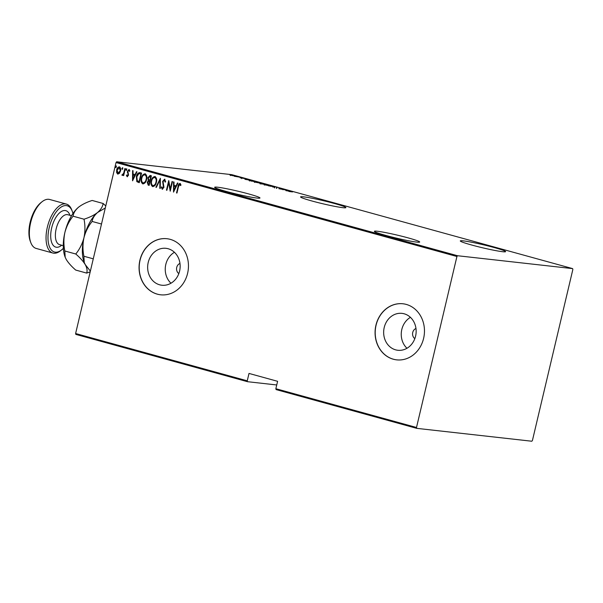 <?xml version="1.0" encoding="UTF-8"?>
<svg xmlns="http://www.w3.org/2000/svg" width="603" height="603" viewBox="0 0 603 603"><rect width="100%" height="100%" fill="white"/><g stroke="black" fill="none" stroke-linecap="round" stroke-linejoin="round"><path stroke-width="0.9" d="M334.484 203.52A23.283 1.553 13.3 0 0 300.573 196.902A23.283 1.553 13.3 0 0 311.977 201.003A23.283 1.553 13.3 0 0 345.888 207.613A23.283 1.553 13.3 0 0 334.484 203.52M494.204 247.547A23.283 1.553 13.3 0 0 460.293 240.929A23.283 1.553 13.3 0 0 471.697 245.022A23.283 1.553 13.3 0 0 505.608 251.639A23.283 1.553 13.3 0 0 494.204 247.547M408.284 237.929A23.283 1.553 13.3 0 0 374.373 231.311A23.283 1.553 13.3 0 0 385.777 235.411A23.283 1.553 13.3 0 0 419.688 242.022A23.283 1.553 13.3 0 0 408.284 237.929M248.564 193.902A23.283 1.553 13.3 0 0 214.653 187.284A23.283 1.553 13.3 0 0 226.057 191.385A23.283 1.553 13.3 0 0 259.968 197.995A23.283 1.553 13.3 0 0 248.564 193.902M179.973 263.436A5.646 4.93 -83.6 0 0 176.724 267.43A5.646 4.93 -83.6 0 0 178.835 273.581M415.972 328.484A5.646 4.93 -83.6 0 0 412.731 332.479A5.646 4.93 -83.6 0 0 414.841 338.63M415.588 336.15A18.565 16.221 -83.6 0 0 401.967 313.372A18.565 16.221 -83.6 0 0 384.217 327.504A18.565 16.221 -83.6 0 0 397.837 350.275A18.565 16.221 -83.6 0 0 415.588 336.15M410.432 317.344A18.565 16.221 -83.6 0 0 401.809 329.472A18.565 16.221 -83.6 0 0 406.972 348.27M179.588 271.094A18.565 16.221 -83.6 0 0 165.968 248.323A18.565 16.221 -83.6 0 0 148.217 262.448A18.565 16.221 -83.6 0 0 161.838 285.227A18.565 16.221 -83.6 0 0 179.588 271.094M174.425 252.295A18.565 16.221 -83.6 0 0 165.81 264.416A18.565 16.221 -83.6 0 0 170.966 283.222M187.601 273.325A28.22 24.655 -83.6 0 0 166.903 238.713A28.22 24.655 -83.6 0 0 139.926 260.187A28.22 24.655 -83.6 0 0 160.624 294.799A28.22 24.655 -83.6 0 0 187.601 273.325M166.971 238.72A28.22 24.655 -83.6 0 0 140.062 260.202A28.22 24.655 -83.6 0 0 160.692 294.807M423.608 338.381A28.22 24.655 -83.6 0 0 402.91 303.769A28.22 24.655 -83.6 0 0 375.933 325.236A28.22 24.655 -83.6 0 0 396.631 359.855A28.22 24.655 -83.6 0 0 423.608 338.381M402.977 303.776A28.22 24.655 -83.6 0 0 376.068 325.251A28.22 24.655 -83.6 0 0 396.699 359.863M247.253 380.825L249.001 373.43L277.606 381.315L275.857 388.709L416.507 427.482L416.726 428.349L531.831 441.23L532.434 440.454L572.85 269.481L572.631 268.614L231.74 174.651L116.635 161.77L457.526 255.732L456.923 256.509L116.032 162.546L75.616 333.519L247.253 380.825L247.471 381.691L276.747 384.97M247.471 381.691L75.827 334.386L75.616 333.519M232.72 175.677L229.886 174.893L234.333 175.624C235.426 175.97 235.471 176.084 234.469 175.955L232.72 175.677M234.318 175.699L234.333 175.624C235.426 175.97 235.471 176.084 234.469 175.955M240.16 177.237L234.914 176.355L240.16 177.237M240.145 177.817L244.456 178.488L240.145 177.817M243.838 178.375L244.456 178.488M249.243 180.501L256.418 181.722L248.926 180.32M266.262 184.435L260.549 183.644C259.561 183.35 259.448 183.259 260.21 183.357L266.262 184.435M260.549 183.644C259.561 183.35 259.448 183.259 260.21 183.357L260.164 183.531M275.247 186.907L272.609 186.968L274.275 186.794L268.222 185.754L275.247 186.907M286.907 190.126L278.812 188.679L286.885 190.194M292.47 191.92L288.867 191.445L292.47 191.92M572.631 268.614L457.526 255.732M285.875 190.623L288.4 190.54L292.787 191.746L285.875 190.623M279.506 188.264L279.996 188.37M274.516 187.51L274.026 187.345M276.347 187.902L276.528 188.385M269.993 185.852L264.928 184.865C263.451 184.397 263.421 184.247 264.83 184.435L269.903 185.415C271.342 185.882 271.373 186.026 269.993 185.852C271.373 186.026 271.342 185.882 269.903 185.415L269.88 185.505M264.928 184.865C263.451 184.397 263.421 184.247 264.83 184.435L264.815 184.51M260.149 183.139L255.084 182.159C253.607 181.684 253.577 181.541 254.994 181.722L260.059 182.709C261.506 183.169 261.536 183.312 260.149 183.139C261.536 183.312 261.506 183.169 260.059 182.709L260.044 182.792M255.084 182.159C253.607 181.684 253.577 181.541 254.994 181.722L254.971 181.797M244.908 179.332L247.434 179.242L251.82 180.455L244.908 179.332M416.726 428.349L276.076 389.583L275.857 388.709M456.923 256.509L416.507 427.482M119.432 173.34L117.736 174.109L116.598 172.564L116.673 169.933C117.02 168.071 117.947 167.046 119.454 166.858C120.698 167.8 121.052 169.179 120.525 170.996L119.432 173.34M117.947 174.154L116.598 172.564M122.507 174.508L123.668 173.219L124.881 168.486L125.311 168.606L123.653 175.609L123.223 175.496L123.472 174.463L122.228 175.352L121.859 174.991L122.597 174.516M127.376 175.85L128.138 174.38L127.429 171.214L128.989 169.488L129.818 170.724L129.374 171.297L128.793 170.347L127.866 171.297L128.552 175.134L127.158 176.709L126.426 175.443L126.871 174.923L127.474 175.865M129.645 171.327L128.929 170.363M140.032 172.662L141.569 173.084L139.301 182.671L136.813 181.616L136.399 176.641C136.791 174.056 138.004 172.737 140.032 172.662L139.61 172.579M151.406 175.797L149.145 185.385L148.21 185.129L147.245 182.332L148.278 180.448L147.878 177.727L150.087 175.435L151.406 175.797M160.398 178.277L160.27 188.453L159.803 188.324L159.908 180.109L156.35 187.375L155.883 187.247L160.398 178.277M172.051 181.488L172.481 181.609L170.212 191.196L168.689 182.724L166.903 190.284L166.473 190.164L168.742 180.576L170.272 189.033L172.051 181.488M180.779 185.551L179.739 184.39L178.465 186.674L176.958 193.05L176.528 192.937L178.058 186.463C178.179 184.82 178.827 183.809 180.011 183.418L180.945 184.857L180.508 185.52L179.898 184.412M173.528 192.108L173.551 181.902L174.018 182.031L173.981 185.294L176.061 185.867L177.47 182.98L177.938 183.108L173.528 192.108M165.365 182.091L164.664 180.191L163.044 181.518L163.948 187.345L162.237 189.259L161.34 187.284L161.883 186.802L162.524 188.287L163.511 187.269L162.622 181.39L164.634 179.181L165.629 181.684L165.094 182.061L164.468 180.169M156.381 182.227C155.936 184.782 154.692 186.244 152.649 186.613C150.961 185.279 150.486 183.357 151.24 180.862C151.692 178.307 152.936 176.86 154.986 176.521C156.644 177.855 157.112 179.762 156.381 182.227M152.853 186.659L152.921 186.644C151.232 185.309 150.765 183.395 151.511 180.892L151.24 180.862M146.544 179.521C146.092 182.068 144.848 183.531 142.805 183.9C141.117 182.566 140.65 180.651 141.396 178.149C141.848 175.594 143.099 174.146 145.15 173.807C146.808 175.141 147.268 177.048 146.544 179.521M143.017 183.945L143.077 183.93C141.388 182.596 140.921 180.681 141.667 178.179L141.396 178.149M132.562 180.817L132.585 170.611L133.052 170.739L133.007 173.996L135.087 174.576L136.504 171.689L136.971 171.817L132.562 180.817M126.751 169.722L126.14 170.4L125.899 169.488L126.517 168.802L126.751 169.722M122.793 168.629L122.175 169.315L121.942 168.395L122.56 167.709L122.793 168.629M116.379 166.858L115.761 167.544L115.52 166.624L116.138 165.946L116.379 166.858M116.032 162.546L116.635 161.77M176.965 193.013L176.528 192.937M176.8 192.968L178.33 186.493C178.45 184.85 179.099 183.84 180.282 183.448M173.702 191.762L173.822 181.978M177.727 183.048L176.061 185.867M173.913 190.247L175.88 186.817L173.966 186.335L173.913 190.247L175.609 186.787L173.966 186.335M170.317 190.752L168.689 182.724M166.91 190.239L166.473 190.164M166.745 190.194L168.908 181.036M172.315 181.563L170.272 189.033M162.508 189.289L161.34 187.284M162.795 188.317L163.511 187.269M163.782 187.299L163.481 185.943M163.752 185.973L163.044 184.804M163.315 184.835L162.622 181.39M162.893 181.42L164.905 179.212M160.27 188.407L159.803 188.324M160.074 188.355L159.908 180.109M156.365 187.337L155.883 187.247M156.154 187.277L160.39 178.624M151.511 180.892C151.964 178.337 153.215 176.89 155.265 176.551M153.132 185.656C154.82 185.4 155.853 184.232 156.23 182.144C156.81 180.139 156.418 178.601 155.046 177.538L154.7 177.493M153.177 185.664L152.861 185.626C154.541 185.37 155.574 184.201 155.951 182.114C156.539 180.109 156.147 178.571 154.775 177.508L154.843 177.501M155.046 177.538L154.775 177.508C153.079 177.727 152.039 178.887 151.662 180.983C151.082 182.995 151.474 184.548 152.861 185.626M149.152 185.347L148.21 185.129M148.481 185.159L147.245 182.332M147.516 182.362L148.278 180.448M148.549 180.478L147.878 177.727M148.15 177.757L150.358 175.465M150.388 176.521L148.308 177.84L148.745 179.784L149.906 180.229L151.021 176.694L149.891 176.438M149.657 181.164L147.675 182.43L148.361 184.126L148.949 184.284L149.943 181.239L149.167 181.081M149.943 181.239L149.303 181.088M148.949 184.284L149.672 181.209M151.021 176.694L150.026 176.445M149.906 180.229L150.75 176.664M141.667 178.179C142.12 175.624 143.371 174.177 145.421 173.837M143.288 182.943C144.976 182.686 146.009 181.518 146.386 179.438C146.966 177.425 146.574 175.895 145.21 174.825L144.863 174.78M143.333 182.958L143.017 182.913C144.705 182.656 145.738 181.488 146.114 179.4C146.695 177.395 146.303 175.865 144.931 174.795L144.999 174.787M145.21 174.825L144.931 174.795C143.235 175.013 142.202 176.174 141.826 178.269C141.238 180.289 141.637 181.835 143.017 182.913M139.308 182.634L138.298 182.4M138.569 182.43L136.813 181.616M137.085 181.646L136.399 176.641M136.67 176.671C137.069 174.086 138.275 172.767 140.303 172.692M139.105 181.571L140.906 173.95L138.841 173.641L136.828 176.754L137.28 180.779L139.376 181.601L141.177 173.981L139.12 173.672M138.841 173.641L139.625 173.634M132.735 180.47L132.856 170.679M136.753 171.757L135.087 174.576M132.946 178.955L134.914 175.526L132.992 175.043L132.946 178.955L134.642 175.496L132.992 175.043M127.429 176.739L126.426 175.443M127.648 175.88L128.115 175.051M128.386 175.081L128.138 174.38M128.409 174.41L127.346 172.345M127.617 172.375L127.429 171.214M127.7 171.244L129.261 169.518M126.411 170.43L125.899 169.488M126.17 169.518L126.788 168.832M123.66 175.571L123.223 175.496M123.494 175.526L123.472 174.463M122.499 175.383L121.859 174.991M122.138 175.021L122.462 174.493M122.778 174.538L123.668 173.219M123.939 173.249L125.145 168.554M122.454 169.345L121.942 168.395M122.213 168.425L122.831 167.747M116.869 172.601L116.673 169.933M116.952 169.963C117.291 168.101 118.218 167.076 119.726 166.888M119.522 167.747L117.103 170.046L118.098 173.28L120.374 170.905L119.356 167.717M120.374 170.905L119.251 167.717M117.947 173.249L120.103 170.875M116.032 167.574L115.52 166.624M115.791 166.654L116.409 165.976M287.752 190.691L289.395 191.143L287.752 190.691M282.882 189.741L283.003 189.214M265.26 184.548C264.137 184.405 264.182 184.533 265.395 184.917L269.564 185.732C270.672 185.875 270.634 185.754 269.435 185.37L265.26 184.548C264.137 184.405 264.182 184.533 265.395 184.917L265.373 184.985M269.549 185.792L269.564 185.732C270.672 185.875 270.634 185.754 269.435 185.37M260.647 183.47L263.074 184.005L260.941 183.749M263.277 183.983L265.343 184.262L262.441 183.606L263.255 184.096M255.416 181.835C254.293 181.691 254.338 181.82 255.551 182.204L259.72 183.018C260.835 183.161 260.79 183.041 259.591 182.656L255.416 181.835C254.293 181.691 254.338 181.82 255.551 182.204L255.536 182.272M259.705 183.086L259.72 183.018C260.835 183.161 260.79 183.041 259.591 182.656M251.707 181.126L255.499 181.548L250.456 180.455L249.951 180.621L251.692 181.194M249.928 180.712L250.456 180.455M246.785 179.4L248.428 179.852L246.785 179.4M231.047 175.013L234.039 175.835L231.137 175.33M72.948 213.522A23.984 11.555 105.4 0 0 72.262 211.261A23.984 11.555 105.4 0 0 60.647 207.409A23.984 11.555 105.4 0 0 49.22 227.595A23.984 11.555 105.4 0 0 61.612 249.891A23.984 11.555 105.4 0 0 63.36 248.308M61.612 249.891L60.466 250.803A25.394 12.233 -74.6 0 1 52.876 253.041A25.394 12.233 -74.6 0 1 47.351 227.188A25.394 12.233 -74.6 0 1 66.368 204.078A25.394 12.233 -74.6 0 1 71.742 209.897L72.262 211.261M30.813 242.625L30.293 241.26A23.984 11.555 -74.6 0 1 30.15 222.334A23.984 11.555 -74.6 0 1 40.944 202.631L42.089 201.726A25.394 12.233 105.4 0 0 30.663 222.59A25.394 12.233 105.4 0 0 30.813 242.625A25.394 12.233 105.4 0 0 36.188 248.444L52.876 253.041M66.368 204.078L49.68 199.48A25.394 12.233 105.4 0 0 42.089 201.726M90.367 271.109L85.287 264.664L84.247 262.493L83.9 256.245C82.641 250.094 82.664 243.921 83.953 237.725C85.566 231.627 88.287 226.2 92.123 221.444C92.561 218.294 94.4 215.301 97.626 212.46L105.291 207.99M92.123 221.444L101.5 224.022M83.9 256.245L93.269 258.83M84.216 262.411A31.039 14.954 -74.6 0 1 84.141 262.215A31.039 14.954 -74.6 0 1 83.953 237.725A31.039 14.954 -74.6 0 1 97.626 212.46A31.039 14.954 -74.6 0 1 97.92 212.226A31.039 14.954 -74.6 0 1 98.063 212.113M105.774 205.932L103.128 203.482C102.683 206.633 100.852 209.625 97.626 212.46C94.113 215.181 89.576 217.427 84.013 219.206C85.264 225.371 85.242 231.544 83.953 237.725C82.34 243.823 79.619 249.258 75.782 254.006C80.011 257.677 83.184 261.227 85.287 264.664C87.043 267.973 87.503 270.785 86.674 273.091L90.201 271.817M65.147 257.157A31.039 14.954 -74.6 0 1 65.071 256.961A31.039 14.954 -74.6 0 1 64.883 232.472A31.039 14.954 -74.6 0 1 78.556 207.206A31.039 14.954 -74.6 0 1 78.85 206.965A31.039 14.954 -74.6 0 1 78.985 206.859M86.674 273.091L75.714 270.069C71.486 266.398 68.32 262.848 66.217 259.411L65.177 257.232L64.823 250.984C63.571 244.826 63.594 238.652 64.883 232.472C66.496 226.366 69.217 220.939 73.053 216.183C73.491 213.04 75.33 210.048 78.556 207.206L78.857 206.965M78.556 207.206C82.068 204.485 86.606 202.239 92.169 200.46L103.128 203.482M73.053 216.183L84.013 219.206M64.823 250.984L75.782 254.006M71.523 215.746L67.8 214.721A15.52 7.477 105.4 0 0 56.169 228.839A15.52 7.477 105.4 0 0 59.546 244.637L63.277 245.67M61.702 245.233A18.904 9.105 -74.6 0 1 52.506 244.313A18.904 9.105 -74.6 0 1 51.677 227.866A18.904 9.105 -74.6 0 1 60.813 211.872A18.904 9.105 -74.6 0 1 69.948 215.309M279.445 188.189L279.317 188.739M276.965 187.676L276.837 188.226M274.697 187.427L274.569 187.978M264.446 184.548L264.318 185.098M270.355 185.732L270.227 186.282M260.368 183.47L260.232 184.021M262.132 183.606L262.004 184.156M254.609 181.835L254.481 182.385M260.519 183.018L260.39 183.568M249.612 180.448L249.484 180.99M241.765 178.058L241.637 178.609M230.504 175.013L230.376 175.556M234.582 175.835L234.454 176.385"/></g></svg>
